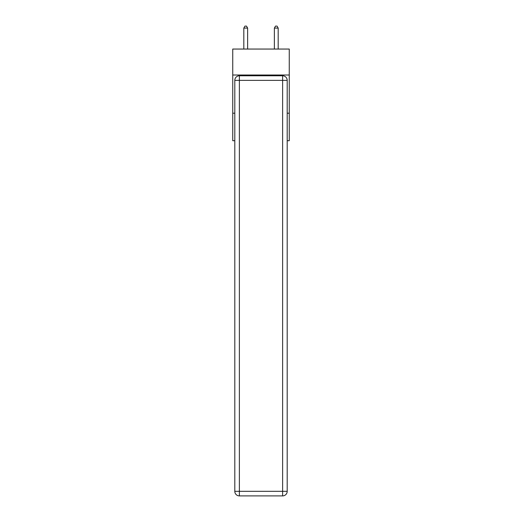 <?xml version="1.0" encoding="UTF-8"?>
<svg xmlns="http://www.w3.org/2000/svg" width="522" height="522" viewBox="0 0 522 522"><rect width="100%" height="100%" fill="white"/><g stroke="black" fill="none" stroke-linecap="round" stroke-linejoin="round"><path stroke-width="0.78" d="M289.26 75.018L289.26 49.048L232.74 49.048L232.74 75.018L289.26 75.018L289.26 140.712L287.198 140.712M234.802 113.209L232.74 113.209L232.74 75.018M289.26 113.209L287.198 113.209M232.74 113.209L232.74 140.712L234.802 140.712M239.383 75.781L282.617 75.781A4.581 4.581 0 0 1 287.198 80.362L287.198 491.319A4.581 4.581 0 0 1 282.617 495.9L239.383 495.9L239.383 491.319L282.617 491.319L282.617 80.362L239.383 80.362L239.383 491.319L234.802 491.319L234.802 80.362L239.383 80.362L239.383 75.781A4.581 4.581 0 0 0 234.802 80.362A4.581 4.581 0 0 1 239.383 75.781M234.802 491.319A4.581 4.581 0 0 0 239.383 495.9A4.581 4.581 0 0 1 234.802 491.319M247.63 49.048L247.63 28.084L243.813 28.084L243.813 49.048M243.813 28.084L244.962 26.1L246.488 26.1L247.63 28.084M278.187 49.048L278.187 28.084L274.37 28.084L274.37 49.048M274.37 28.084L275.512 26.1L277.038 26.1L278.187 28.084M282.617 495.9A4.581 4.581 0 0 0 287.198 491.319L282.617 491.319L282.617 495.9M287.198 80.362A4.581 4.581 0 0 0 282.617 75.781L282.617 80.362L287.198 80.362"/></g></svg>
